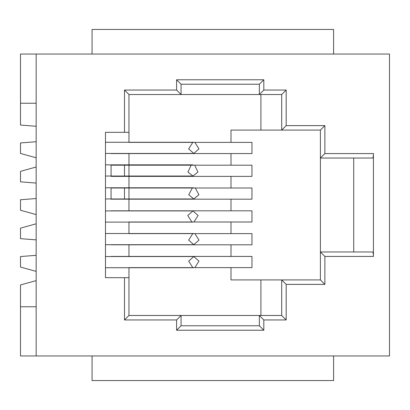 <?xml version="1.0" encoding="UTF-8"?>
<svg xmlns="http://www.w3.org/2000/svg" width="410" height="410" viewBox="0 0 410 410"><rect width="100%" height="100%" fill="white"/><g stroke="black" fill="none" stroke-linecap="round" stroke-linejoin="round"><path stroke-width="0.61" d="M20.5 153.453L20.5 142.941L20.5 153.453L36.157 157.783L20.5 153.453M20.5 125.05L20.5 54.043L20.5 125.05L36.157 126.27L20.5 125.05M36.157 141.722L20.5 142.941L36.157 141.722M36.157 167.008L20.5 171.344L20.5 181.855L36.157 183.07L20.5 181.855L20.5 171.344L36.157 167.008M20.5 210.253L20.5 199.747L20.5 210.253L36.157 214.589L20.5 210.253M36.157 198.527L20.5 199.747L36.157 198.527M36.157 223.814L20.5 228.144L20.5 238.656L36.157 239.876L20.5 238.656L20.5 228.144L36.157 223.814M111.074 176.377L111.074 165.194L128.965 165.194L128.965 153.565L111.074 153.565L128.965 153.565L128.965 165.194L230.994 165.194L230.994 153.565L128.965 153.565L230.994 153.565L230.994 165.194L251.965 165.194L251.965 176.377L111.074 176.377L128.965 176.377L128.965 188.005L128.965 176.377L230.994 176.377L230.994 188.005L230.994 176.377L251.965 176.377L251.965 165.194L128.965 165.194L128.965 176.377L128.965 165.194L111.074 165.194L124.491 165.194L124.491 176.377L111.074 176.377L111.074 165.194M128.965 142.383L128.965 132.317L128.965 142.383L230.994 142.383L230.994 130.083L281.706 130.083L281.706 94.525L128.965 94.525L128.965 132.317L124.491 132.317L124.491 90.051L176.597 90.051L176.597 79.765L263.814 79.765L263.814 90.051L286.18 90.051L286.18 125.609L324.869 125.609L324.869 153.565L373.433 153.565L373.433 256.434L324.869 256.434L324.869 284.391L286.18 284.391L286.18 319.949L263.814 319.949L263.814 330.234L176.597 330.234L176.597 319.949L124.491 319.949L124.491 277.683L105.483 277.683L105.483 132.317L105.483 277.683L128.965 277.683L128.965 267.617L128.965 315.474L281.706 315.474L281.706 279.917L260.909 279.917L260.909 315.474L260.909 279.917L230.994 279.917L230.994 267.617L128.965 267.617L230.994 267.617L230.994 279.917L320.394 279.917L320.394 130.083L260.909 130.083L260.909 94.525L260.909 130.083L230.994 130.083L230.994 142.383L251.965 142.383L251.965 153.565L230.994 153.565L251.965 153.565L251.965 142.383L128.965 142.383M111.074 256.434L128.965 256.434L128.965 244.806L111.074 244.693L128.965 244.806L128.965 256.434L230.994 256.434L230.994 244.806L128.965 244.806L230.994 244.806L230.994 256.434L251.965 256.434L251.965 267.617L230.994 267.617L251.965 267.617L251.965 256.434L124.491 256.434M128.965 233.623L128.965 221.994L128.965 233.623L230.994 233.623L230.994 221.994L128.965 221.994L230.994 221.994L230.994 233.623L251.965 233.623L251.965 244.806L230.994 244.806L251.965 244.806L251.965 233.623L128.965 233.623M111.074 210.817L128.965 210.817L128.965 199.183L111.074 199.183L111.074 188.005L251.965 188.005L251.965 199.183L128.965 199.183L128.965 210.817L230.994 210.817L230.994 199.183L230.994 210.817L251.965 210.817L251.965 221.994L230.994 221.994L251.965 221.994L251.965 210.817L124.491 210.817M128.965 188.005L128.965 199.183L251.965 199.183L251.965 188.005L111.074 188.005L124.491 188.005L124.491 199.183L111.074 199.183L128.965 199.183L128.965 188.005M20.5 267.059L20.5 256.547L20.5 267.059L36.157 271.394L20.5 267.059M36.157 255.327L20.5 256.547L36.157 255.327M36.157 280.614L20.5 284.95L20.5 306.757L20.5 284.95L36.157 280.614M20.5 355.957L20.5 306.757L20.5 355.957L36.157 355.957L36.157 54.043L36.157 355.957L389.5 355.957L389.5 54.043L20.5 54.043L389.5 54.043L389.5 355.957L20.5 355.957M36.157 306.757L20.5 306.757L36.157 306.757M105.483 132.317L124.491 132.317L105.483 132.317M20.5 103.243L36.157 103.243L20.5 103.243M181.071 94.525L259.346 94.525L259.346 84.234L181.071 84.234L181.071 94.525L176.597 90.051L124.491 90.051L124.491 132.317L128.965 132.317L128.965 94.525L124.491 90.051L128.965 94.525L181.071 94.525L181.071 84.234L176.597 79.765L176.597 90.051L181.071 94.525M181.071 315.474L181.071 325.765L259.346 325.765L259.346 315.474L128.965 315.474L128.965 277.683L124.491 277.683L124.491 319.949L128.965 315.474L124.491 319.949L176.597 319.949L181.071 315.474L176.597 319.949L176.597 330.234L181.071 325.765L181.071 315.474M353.717 251.965L353.717 158.034L353.717 251.965M320.394 251.965L372.644 251.965C373.12 252.247 373.387 253.739 373.433 256.434L373.433 153.565C373.387 156.261 373.12 157.753 372.644 158.034L320.394 158.034L320.394 279.917L281.706 279.917L281.706 315.474L259.346 315.474L259.346 325.765L181.071 325.765L176.597 330.234L263.814 330.234L259.346 325.765L263.814 330.234L263.814 319.949L259.346 315.474L263.814 319.949L286.18 319.949L281.706 315.474L286.18 319.949L286.18 284.391L281.706 279.917L286.18 284.391L324.869 284.391L320.394 279.917L324.869 284.391L324.869 256.434L320.394 251.965L324.869 256.434L373.433 256.434C373.387 253.739 373.12 252.247 372.644 251.965L320.394 251.965M92.065 54.043L92.065 29.443L92.065 54.043M333.591 29.443L333.591 54.043L333.591 29.443L92.065 29.443L333.591 29.443M92.065 380.557L92.065 355.957L92.065 380.557L333.591 380.557L333.591 355.957L333.591 380.557L92.065 380.557M124.491 153.565L111.074 153.565M124.491 244.806L111.074 244.806M176.597 79.765L181.071 84.234L259.346 84.234L263.814 79.765L176.597 79.765M263.814 79.765L259.346 84.234L259.346 94.525L263.814 90.051L263.814 79.765M263.814 90.051L259.346 94.525L281.706 94.525L286.18 90.051L263.814 90.051M286.18 90.051L281.706 94.525L281.706 130.083L286.18 125.609L286.18 90.051M286.18 125.609L281.706 130.083L320.394 130.083L324.869 125.609L286.18 125.609M324.869 125.609L320.394 130.083L320.394 158.034L324.869 153.565L324.869 125.609M324.869 153.565L320.394 158.034L372.644 158.034C373.12 157.753 373.387 156.261 373.433 153.565L324.869 153.565M124.491 199.183L124.491 188.005M111.074 188.005L111.074 199.183M124.491 176.377L124.491 165.194M191.88 221.994L187.76 215.506L192.925 210.924L198.086 215.506L193.966 221.994L198.086 215.506L192.925 210.924L187.76 215.506L191.88 221.994M105.483 222.107L192.925 222.107L105.483 222.107M192.777 267.617L188.667 261.124L193.817 256.547L198.973 261.124L194.863 267.617L198.973 261.124L193.817 256.547L188.667 261.124L192.777 267.617M105.483 267.73L193.817 267.73L105.483 267.73M193.817 244.693L188.651 240.116L192.772 233.623L188.651 240.116L193.817 244.693L198.983 240.116L194.863 233.623L198.983 240.116L193.817 244.693L105.483 244.693L193.817 244.693M192.925 176.039L187.903 172.082L191.132 165.194L187.903 172.082L192.925 176.039L197.943 172.082L194.714 165.194L197.943 172.082L192.925 176.039L105.483 176.039L192.925 176.039M193.817 153.453L105.483 153.453L193.817 153.453L198.983 148.876L194.863 142.383L198.983 148.876L193.817 153.453L188.651 148.876L192.772 142.383M193.817 198.963L188.728 194.745L192.346 188.005L188.728 194.745L193.817 198.963L198.911 194.745L195.288 188.005L198.911 194.745L193.817 198.963L105.483 198.963L193.817 198.963M192.925 210.924L105.483 210.924M193.817 256.547L105.483 256.547M193.817 233.515L105.483 233.515M192.925 164.856L105.483 164.856M193.817 142.27L105.483 142.27M193.817 187.78L105.483 187.78"/></g></svg>
